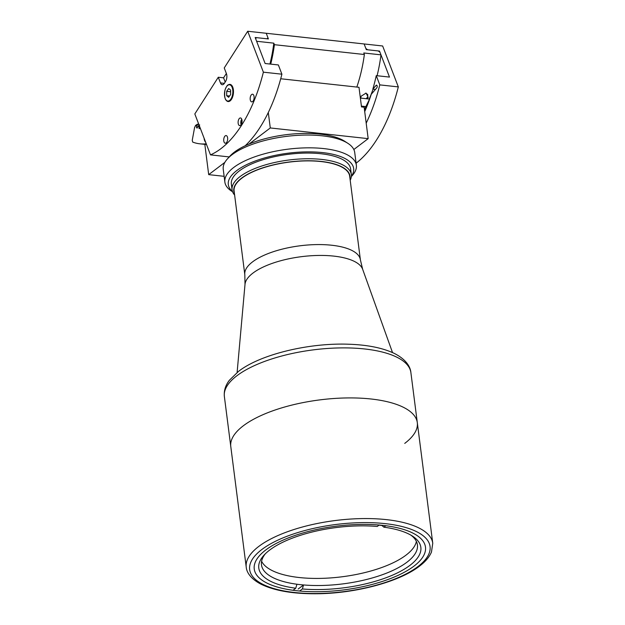 <?xml version="1.0" encoding="UTF-8"?>
<svg xmlns="http://www.w3.org/2000/svg" width="625" height="625" viewBox="0 0 625 625"><rect width="100%" height="100%" fill="white"/><g stroke="black" fill="none" stroke-linecap="round" stroke-linejoin="round"><path stroke-width="0.94" d="M234.102 191.008A58.266 21.656 -7.3 0 1 241.883 178.148A58.266 21.656 -7.3 0 1 305.625 160.906A58.266 21.656 -7.3 0 1 349.68 176.203L360.398 259.891A58.266 21.656 -7.3 0 0 316.344 244.594A58.266 21.656 -7.3 0 0 252.602 261.836A58.266 21.656 -7.3 0 0 244.82 274.695L234.102 191.008M246.234 567.172C246.586 571.617 249.742 578.195 260.75 584.062C274.336 590.75 293.125 593.977 317.125 593.75C355.703 593.43 399.344 581.828 419.414 566.203C425.32 561.766 429.336 557.055 431.469 552.062L432.758 543.273A94.023 34.945 -7.3 0 0 361.664 518.594A94.023 34.945 -7.3 0 0 258.797 546.414A94.023 34.945 -7.3 0 0 246.234 567.172L230.781 446.523A94.023 34.945 -7.3 0 1 243.344 425.773A94.023 34.945 -7.3 0 1 346.203 397.953A94.023 34.945 -7.3 0 1 417.305 422.633A94.023 34.945 -7.3 0 1 404.742 443.391M265.773 549.977A86.312 32.086 -7.3 0 1 360.211 524.438A86.312 32.086 -7.3 0 1 425.477 547.094A86.312 32.086 -7.3 0 1 413.945 566.148A86.312 32.086 -7.3 0 1 319.508 591.688A86.312 32.086 -7.3 0 1 254.242 569.031A86.312 32.086 -7.3 0 1 265.773 549.977M265.352 553.781A78.609 29.219 172.7 0 0 261.477 564.859A78.609 29.219 172.7 0 0 296.93 584.234L295.75 588.234A81.695 30.367 -7.3 0 1 264.016 555.164A81.695 30.367 -7.3 0 1 269.695 550.055A81.695 30.367 -7.3 0 1 377.258 526.461L379.156 525.023M382.234 525.312L381.969 525.508A78.609 29.219 172.7 0 0 378.992 525.148M381.969 525.508L383.875 527.18A81.695 30.367 -7.3 0 1 412.523 536.141A81.695 30.367 -7.3 0 1 396.594 573.297A81.695 30.367 -7.3 0 1 302.367 588.961L303.547 584.953A78.609 29.219 172.7 0 0 406.922 562.234A78.609 29.219 172.7 0 0 417.422 544.883A78.609 29.219 172.7 0 0 410.883 535.133M416.383 541.406A78.609 29.219 -7.3 0 1 406.008 555.141A78.609 29.219 -7.3 0 1 324.695 578.258A78.609 29.219 -7.3 0 1 261.609 561.234M296.93 584.234A78.609 29.219 172.7 0 0 303.547 584.953L298.148 589.039M295.75 588.234L293.055 590.281M385.797 525.727L383.875 527.18M302.367 588.961L299.648 591.023M224.367 396.492L230.781 446.523A94.023 34.945 -7.3 0 1 243.344 425.773A94.023 34.945 -7.3 0 1 346.203 397.953A94.023 34.945 -7.3 0 1 417.305 422.633L410.891 372.602A94.023 34.945 172.7 0 0 339.797 347.922A94.023 34.945 172.7 0 0 236.93 375.734A94.023 34.945 172.7 0 0 224.367 396.492C223.812 390.695 225.484 385.281 229.391 380.258L238.5 371.398C260.281 354.406 308.508 342.789 348.258 344.211C367.266 344.797 382.594 347.859 394.258 353.398C406.117 359.352 410.445 366.914 410.891 372.602M353.828 149.516L368.172 138.641L364.148 107.203L361.5 106.914L358.992 87.305L280.711 78.758M249.023 144.07L270.281 127.953L268.297 112.492M204.82 144.359L208.695 174.633L224.844 162.391M208.695 174.633L224.133 176.32M368.172 138.641L270.281 127.953M360.617 98.094L361.008 96.281L366.07 93.094L368.211 97.367L367.203 98.812M366.25 98.711L367.672 96.859L367.766 94.594L365.82 93.07M369.203 99.031A90.938 45.883 -83.8 0 0 373.062 89.172M377.078 75.727A90.938 45.883 -83.8 0 0 380.977 54.852L379.961 52.211L378.211 50.93L366.305 49.633L364.133 43.961L266.234 33.273L267.969 37.812L267.078 38.797L255.172 37.5L265.125 63.508L278.359 64.945L281.898 74.195A125.773 63.461 96.2 0 1 245.195 145.766M269.922 64.031A90.938 45.883 -83.8 0 0 273.82 43.156L274.406 44.688L364.367 54.508L363.781 52.977L380.977 54.852M274.406 44.688A92.484 46.656 96.2 0 1 270.719 64.117M364.367 54.508A92.484 46.656 96.2 0 1 356.82 87.07M273.82 43.156L256.617 41.273L255.609 38.633L256.5 37.641L268.406 38.945L266.234 33.273L247.711 31.25L224.242 67.945L226.414 73.617A5.547 2.797 96.2 0 1 225.594 81.422L224.406 83.281A5.547 2.797 96.2 0 1 222.234 84.719A5.547 2.797 96.2 0 1 220.461 82.922L218.289 77.25L223.578 77.828L226.359 73.484M361 96.305L360.875 98.125M226.484 100.656A8.633 4.352 -83.8 0 0 228.125 101.547A8.633 4.352 -83.8 0 0 231.492 99.32A8.633 4.352 -83.8 0 0 233.414 90.086A8.633 4.352 -83.8 0 0 230 84.391A8.633 4.352 -83.8 0 0 228.203 84.906M241.172 124.609A3.852 1.945 -83.8 0 0 242.031 120.492A3.852 1.945 -83.8 0 0 240.508 117.945A3.852 1.945 -83.8 0 0 239 118.938A3.852 1.945 -83.8 0 0 238.141 123.063A3.852 1.945 -83.8 0 0 239.672 125.609A3.852 1.945 -83.8 0 0 241.172 124.609M226.781 142.227A3.852 1.945 -83.8 0 0 227.641 138.102A3.852 1.945 -83.8 0 0 226.109 135.562A3.852 1.945 -83.8 0 0 224.609 136.555A3.852 1.945 -83.8 0 0 223.75 140.68A3.852 1.945 -83.8 0 0 225.273 143.227A3.852 1.945 -83.8 0 0 226.781 142.227M253.227 100.875A3.852 1.945 -83.8 0 0 254.086 96.758A3.852 1.945 -83.8 0 0 252.562 94.211A3.852 1.945 -83.8 0 0 251.055 95.211A3.852 1.945 -83.8 0 0 250.195 99.328A3.852 1.945 -83.8 0 0 251.719 101.875A3.852 1.945 -83.8 0 0 253.227 100.875M225.195 82.047L223.578 77.828M218.289 77.25L194.82 113.945L210.484 154.875L229.008 156.898A125.773 63.461 96.2 0 0 229.406 156.719M281.898 74.195L263.375 72.172L247.711 31.25M263.375 72.172A125.773 63.461 96.2 0 1 210.484 154.875M364.711 111.602A114.984 58.016 96.2 0 0 371.258 94.258L376.727 87.961A1.539 0.781 -83.8 0 0 376.844 87.805A1.539 0.781 -83.8 0 0 377.188 86.156A1.539 0.781 -83.8 0 0 376.578 85.133A1.539 0.781 -83.8 0 0 376.086 85.383L372.82 89.148L375.445 89.43M366.195 123.18A125.773 63.461 -83.8 0 0 379.797 84.883L398.32 86.906L382.648 45.984L364.133 43.961L365.867 48.5L367.625 49.773L379.531 51.078L389.484 77.078L376.258 75.641A114.984 58.016 96.2 0 1 372.82 89.148M379.078 51.562L379.406 51.062M379.797 84.883L376.258 75.641M356.094 163.203A125.773 63.461 -83.8 0 0 398.32 86.906M379.531 51.078L379.172 51.633M204.086 138.172A6.781 3.422 -83.8 0 0 205.625 142.188M198.797 124.352L197.367 124.195A92.484 46.656 -83.8 0 0 197.859 124.367L198.852 124.477M197.367 124.195L195.516 125.453A94.023 47.438 96.2 0 0 196.547 125.828L197.859 124.367M199.688 124.93L197.875 126.234A94.023 47.438 96.2 0 0 198.922 126.5L199.406 125.937M198.922 126.5A47.008 23.719 -83.8 0 0 199.031 128.492A95.953 48.414 -83.8 0 0 199.656 128.617A47.008 23.719 -83.8 0 0 200.016 127.539M196.547 125.828A47.008 23.719 -83.8 0 0 196.602 127.844A95.953 48.414 -83.8 0 0 197.219 128.031A47.008 23.719 -83.8 0 0 197.875 126.234M206.242 143.789A110.977 55.992 96.2 0 1 199.828 143.812A110.977 55.992 96.2 0 1 192.703 142.094L192.242 140.297L194.664 127.141A95.953 48.414 -83.8 0 0 194.812 127.203A47.008 23.719 -83.8 0 0 195.516 125.453M196.602 127.844L197.258 127.914M199.031 128.492L199.672 128.562M229.578 96.016L226.68 95.695L228.648 97.305L230.633 94.531L230.648 90.156L228.68 88.547L226.695 91.32L230.641 91.75M226.68 95.695L226.695 91.32M369.781 98.688L364.445 109.523M369.07 100.688L364.531 110.195M241.797 123.172L241.672 123.562M241.773 120.484L241.406 123.125M241.742 119.188A3.766 1.898 -83.8 0 0 241.141 124.656M349.961 178.414A58.57 21.773 172.7 0 0 308.578 160.758A58.57 21.773 172.7 0 0 241.617 178.117A58.57 21.773 172.7 0 0 234.383 193.219M234.617 195.039A60.109 22.344 -7.3 0 1 232.078 189.82A60.109 22.344 -7.3 0 1 240.109 176.547A60.109 22.344 -7.3 0 1 305.883 158.766A60.109 22.344 -7.3 0 1 351.336 174.547A60.109 22.344 -7.3 0 1 350.195 180.234M227.484 158.828L229.984 156.086A63.195 23.492 -7.3 0 1 234.375 152.133A63.195 23.492 -7.3 0 1 290.734 134.18A63.195 23.492 -7.3 0 1 344.859 141.367L347.969 143.391A66.281 24.633 172.7 0 0 291.203 135.859A66.281 24.633 172.7 0 0 232.094 154.688A66.281 24.633 172.7 0 0 227.484 158.828A66.281 24.633 172.7 0 0 223.242 169.32L224.875 182.094A66.281 24.633 -7.3 0 1 233.734 167.461A66.281 24.633 -7.3 0 1 306.242 147.852A66.281 24.633 -7.3 0 1 356.359 165.25A66.281 24.633 -7.3 0 1 352.109 175.734L351.344 176.578M232.586 191.789L231.625 191.172A66.281 24.633 -7.3 0 1 224.875 182.094M351.375 176.281A63.195 23.492 172.7 0 0 315.484 152.031A63.195 23.492 172.7 0 0 236.742 170.586A63.195 23.492 172.7 0 0 232.484 191.516M350.477 171.773A60.109 22.344 172.7 0 0 308.844 153.07A60.109 22.344 172.7 0 0 239.383 170.875A60.109 22.344 172.7 0 0 232.211 186.922M356.359 165.25L354.719 152.477A66.281 24.633 172.7 0 0 347.969 143.391M360.367 98.062L369.555 99.07M365.219 108.633L364.32 108.539M361.398 106.109L365.758 106.586M360.398 259.891L362.664 269.305A59.508 22.117 172.7 0 0 315.734 255.516A59.508 22.117 172.7 0 0 252.992 273.055A59.508 22.117 172.7 0 0 245.008 284.383L237.109 372.484M417.914 566.586A90.938 33.805 -7.3 0 1 294.445 592.484A90.938 33.805 -7.3 0 1 261.805 549.539A90.938 33.805 -7.3 0 1 385.273 523.641A90.938 33.805 -7.3 0 1 417.914 566.586M368.211 97.367L367.625 96.977M220.461 82.922L224.359 83.344M377 85.477L376.086 85.383M225.625 99.383A8.477 4.273 -83.8 0 0 228.008 101.383A8.477 4.273 -83.8 0 0 232.687 96.016A8.477 4.273 -83.8 0 0 229.852 84.523A8.477 4.273 -83.8 0 0 227.094 85.961M232.281 95.875A8.172 4.125 -83.8 0 0 230.781 85.344A8.172 4.125 -83.8 0 0 225.047 89.977A8.172 4.125 -83.8 0 0 226.547 100.508A8.172 4.125 -83.8 0 0 232.281 95.875M362.664 269.305L392.516 352.578M245.008 284.383L244.82 274.695M432.758 543.273L417.305 422.633M199.828 143.812L206.531 144.547M230.797 84.633L229.852 84.523C228.297 85.258 227.742 83.188 225.016 89.922C224.047 96.953 225.047 100.773 228.008 101.383L228.953 101.484M232.078 189.82L231.352 184.148M351.336 174.547L350.609 168.867"/></g></svg>
